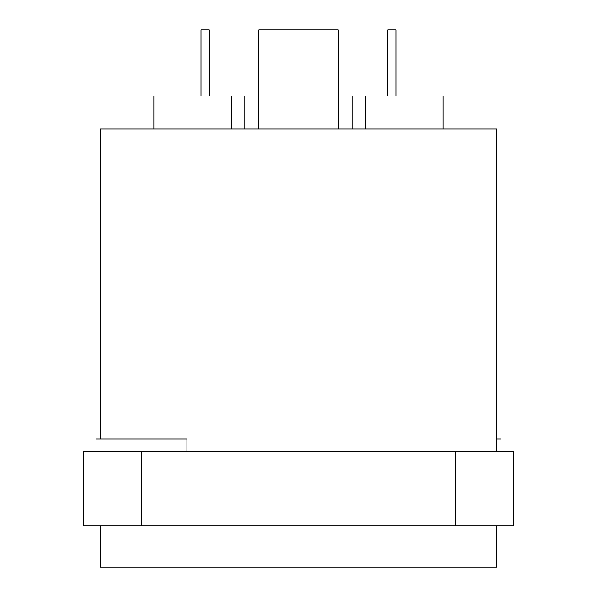 <?xml version="1.0" encoding="UTF-8"?>
<svg xmlns="http://www.w3.org/2000/svg" width="597" height="597" viewBox="0 0 597 597"><rect width="100%" height="100%" fill="white"/><g stroke="black" fill="none" stroke-linecap="round" stroke-linejoin="round"><path stroke-width="0.9" d="M100.109 439.026L100.109 129.042L496.891 129.042L496.891 451.422M455.556 525.823L513.42 525.823L513.42 451.422L83.58 451.422L83.58 525.823L455.556 525.823L455.556 451.422M91.848 525.823L191.04 525.823L91.848 525.823M505.152 525.823L496.891 525.823L505.152 525.823M496.891 525.823L496.891 567.15L100.109 567.15L100.109 525.823M95.983 451.422L95.983 439.026L186.906 439.026L186.906 451.422M496.891 439.026L501.017 439.026L501.017 451.422M387.774 95.983L387.774 29.85L396.042 29.85L396.042 95.983M258.822 129.042L258.822 29.85L338.178 29.85L338.178 129.042M200.958 95.983L200.958 29.85L209.226 29.85L209.226 95.983M244.77 129.042L244.77 95.983L258.822 95.983M338.178 95.983L443.161 95.983L443.161 129.042M231.546 129.042L231.546 95.983L244.77 95.983M153.839 129.042L153.839 95.983L231.546 95.983M365.454 129.042L365.454 95.983M352.23 129.042L352.23 95.983M141.444 525.823L141.444 451.422"/></g></svg>
